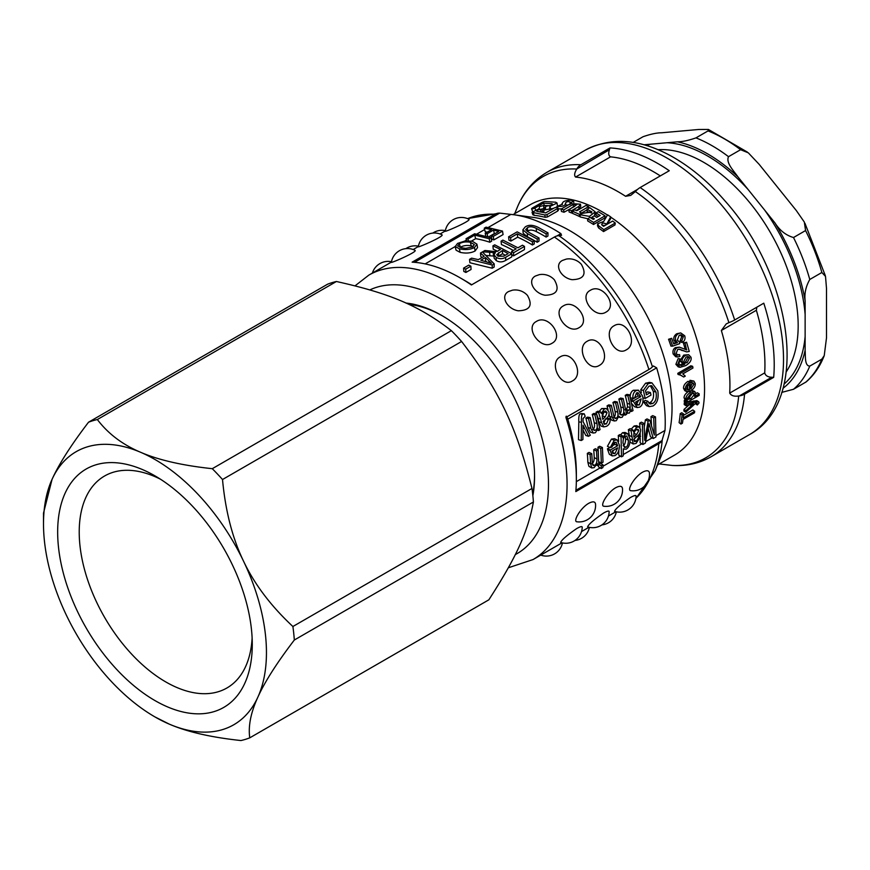 <?xml version="1.0" encoding="UTF-8"?>
<svg xmlns="http://www.w3.org/2000/svg" width="870" height="870" viewBox="0 0 870 870"><rect width="100%" height="100%" fill="white"/><g stroke="black" fill="none" stroke-linecap="round" stroke-linejoin="round"><path stroke-width="1.3" d="M252.126 637.906A122.376 70.655 60 0 1 226.939 687.974A122.376 70.655 60 0 1 104.563 617.319A122.376 70.655 60 0 1 104.563 476.01A122.376 70.655 60 0 1 113.198 472.269A122.376 70.655 60 0 1 160.515 479.239M95.885 464.819A137.623 79.453 -120 0 0 111.849 664.049A137.623 79.453 -120 0 0 252.278 644.398A137.623 79.453 -120 0 0 154.969 475.857A137.623 79.453 -120 0 0 95.885 464.819M531.983 488.472L292.896 626.509C270.929 606.02 254.475 584.248 243.546 561.193A157.644 91.013 60 0 1 257.879 697.12A157.644 91.013 60 0 1 169.313 724.144A157.644 91.013 60 0 1 154.969 716.934A157.644 91.013 60 0 1 66.403 615.242A157.644 91.013 60 0 1 43.5 523.86A157.644 91.013 60 0 1 52.069 479.316A157.644 91.013 60 0 1 140.635 452.291A157.644 91.013 60 0 1 243.546 561.193C232.442 538.236 225.428 511.005 222.513 479.522L461.6 341.486C498.923 390.108 516.66 427.148 531.983 488.472A177.676 102.584 60 0 1 533.408 501.99C527.742 532.222 516.519 556.876 488.842 599.821L249.755 737.847C248.113 726.058 250.821 712.476 257.879 697.12C264.774 681.852 276.921 662.82 294.321 640.026L533.408 501.99M212.28 468.691C182.428 465.504 158.547 460.034 140.635 452.291C122.561 444.646 108.119 433.728 97.331 419.536L336.418 281.499C390.402 293.527 419.373 305.925 451.367 330.654L212.28 468.691A177.676 102.584 60 0 1 222.513 479.522M336.418 281.499A177.676 102.584 60 0 0 331.938 282.685A177.676 102.584 60 0 0 327.609 284.185L88.522 422.222C71.112 445.016 58.964 464.047 52.069 479.316L43.5 513.137L43.5 523.86M154.969 716.934L169.313 724.144C187.213 731.887 211.095 737.347 240.946 740.544A177.676 102.584 60 0 0 249.755 737.847M451.367 330.654A177.676 102.584 60 0 1 461.6 341.486M292.896 626.509A177.676 102.584 60 0 1 294.321 640.026M88.522 422.222A177.676 102.584 60 0 1 97.331 419.536M781.749 392.403L793.505 389.271L806.131 381.93C814.026 375.177 820.051 366.411 824.238 355.623L821.856 359.147L809.774 366.118C804.467 365.922 805.598 356.037 805.131 350.197L805.131 300.748C804.261 293.636 805.805 286.545 809.774 279.477L821.856 272.495L825.51 276.388L826.5 288.416L826.5 337.864L824.238 355.623M633.164 142.43L643.061 136.72C650.608 134.1 656.807 132.795 661.646 132.784L698.73 129.478L708.408 129.456L708.039 130.913L695.967 137.884C688.409 140.494 682.211 141.81 677.371 141.81L643.974 144.79M759.184 164.376L796.278 210.507L804.326 222.057L805.576 230.55L793.505 237.521C785.947 235.357 779.748 230.463 774.909 222.85L737.825 176.719C733.704 170.748 725.656 162.788 728.516 156.676L740.598 149.705L748.32 152.837L759.184 164.376M642.571 472.203C646.649 470.083 648.922 470.3 649.401 472.856A16.421 16.421 0 0 1 630.978 490.702C626.356 490.8 634.252 476.923 642.571 472.203M615.634 487.765C619.712 485.645 621.985 485.851 622.463 488.407A16.421 16.421 0 0 1 604.041 506.253C599.408 506.351 607.314 492.474 615.634 487.765M588.696 503.317C592.774 501.196 595.047 501.414 595.515 503.958A16.421 16.421 0 0 1 577.104 521.804C572.471 521.902 580.377 508.026 588.696 503.317M630.587 497.433C634.121 495.498 635.948 495.041 636.1 496.063A16.421 16.421 0 0 1 614.535 511.321C615.405 508.896 620.756 504.263 630.587 497.433M603.649 512.995C607.173 511.049 609.011 510.592 609.152 511.614A16.421 16.421 0 0 1 587.598 526.872C588.468 524.447 593.818 519.814 603.649 512.995M576.712 528.547C580.236 526.6 582.073 526.143 582.215 527.166A16.421 16.421 0 0 1 560.661 542.434C561.531 539.998 566.881 535.376 576.712 528.547M684.712 335.776C685.516 338.419 684.82 340.616 682.591 342.367L681.862 340.638L683.407 336.56L680.949 334.83L679.144 335.407L677.284 340.116L679.405 341.921L679.742 343.65L672.619 346.151L670.172 339.18L671.694 338.299L673.684 343.911L677.436 342.628L675.707 340.453C674.892 337.756 675.772 335.494 678.35 333.656L680.71 332.916L684.712 335.776M681.862 340.638L680.188 340.605L680.905 342.291L682.591 342.367M673.51 343.378L675.762 342.595L674.054 340.464C673.25 337.821 674.141 335.581 676.719 333.754L680.71 332.916M675.762 342.595L677.436 342.628M672.619 346.151L670.944 346.108A144.507 83.433 -120 0 0 668.541 339.256L671.694 338.299M668.541 339.256L670.172 339.18M680.188 340.605L681.743 336.57L680.112 334.972M686.55 349.903L685.049 343.106L686.582 342.225L689.268 351.458L686.702 351.904L679.503 349.142L677.654 349.501L676.186 353.427L677.839 355.112L679.59 354.634L679.894 356.493L677.48 356.983L674.848 354.123C674.261 351.099 675.022 348.968 677.132 347.717L679.459 347.163L686.832 349.947M685.266 349.435A144.507 83.433 -120 0 0 683.352 343.008L685.049 343.106M677.48 356.983L675.707 356.733L673.13 353.938C672.553 350.969 673.326 348.859 675.435 347.608L679.459 347.163M677.034 354.775L679.59 354.634M686.702 351.904L678.676 349.153M683.352 343.008L686.582 342.225M686.832 389.107L689.616 389.64L687.539 389.923L686.713 388.531L687.409 386.052L689.17 384.344A147.139 84.945 60 0 1 689.616 389.64M687.768 388.749A144.507 83.433 -120 0 0 687.539 385.845M693.923 384.279L693.129 382.92L691.759 382.865L691.791 381.071L693.858 381.071L695.239 383.529C695.413 386.389 693.901 388.814 690.704 390.804L686.713 391.62L685.397 389.281C685.19 386.584 686.691 384.192 689.888 382.104L690.932 388.977L693.923 384.279L691.954 382.833M690.345 382.245L691.759 382.865M690.769 386.682L692.074 383.431M686.713 391.62L684.831 390.706L683.548 388.433C683.352 385.78 684.853 383.42 688.039 381.332L690.301 381.876M688.039 381.332L689.888 382.104M689.921 382.06L689.943 380.299L691.791 381.071M689.943 380.299L693.858 381.071M532.179 208.115C531.168 209.191 532.081 209.181 534.919 208.082L543.554 203.091L551.819 203.689C552.874 204.461 551.874 205.135 548.839 205.701L545.664 206.353L545.436 209.8L549.644 208.952L549.753 206.603L557.061 203.014L555.658 202.199L544.598 201.481L542.543 202.123L532.179 208.115L531.537 208.778L532.56 211.301M552.091 204.646L551.819 203.689L552.428 204.037M553.592 208.321L550.384 208.985L549.753 206.603M550.634 208.865L550.003 206.484M557.061 203.014L557.442 206.201M557.311 206.364L556.028 207.343M535.463 209.681L534.919 208.082M548.926 205.701A144.507 83.433 -120 0 0 544.381 205.494L543.75 205.853M539.291 208.43L538.671 208.789M544.381 205.494L543.554 203.091M550.384 208.985L550.286 210.235M543.348 208.648L540.161 209.409C537.127 210.029 536.137 210.703 537.181 211.421L545.697 212.889L554.331 207.897C557.311 206.973 558.301 207.223 557.289 208.626L546.925 214.618L544.783 214.966L532.059 212.302L539.28 208.615L539.498 206.625L543.619 205.505L544.033 211.073L543.369 208.735M557.779 210.986L558.442 210.148L557.953 207.799L557.289 208.626L557.779 210.986L547.404 216.967L546.925 214.618M536.572 211.095L537.181 211.421M544.305 207.712L543.609 205.407L544.37 207.897L544.011 211.029L542.652 211.736L541.977 209.344M547.404 216.967L545.283 217.326A144.507 83.433 -120 0 0 534.06 215.314L533.353 212.922M534.06 215.314L532.81 214.705L532.059 212.302M545.283 217.326L544.783 214.966M542.652 211.736L540.857 211.801L540.161 209.409M606.39 224.123L605.944 223.808C602.953 222.513 601.659 222.981 602.062 225.2L603.584 226.309L612.665 221.067L615.275 223.024L603.823 229.636L598.81 225.95L597.679 223.764L603.693 221.458L607.597 214.814L610.675 216.869L606.314 224.732M601.659 224.221L602.062 225.2M605.803 225.025L605.944 223.808M607.325 224.145L610.501 218.903L610.675 216.869M615.275 223.024L614.981 224.971L603.53 231.583A144.507 83.433 -120 0 0 598.604 227.962L598.81 225.95M598.604 227.962L597.505 225.83L597.679 223.764M603.53 231.583L603.823 229.636M605.172 225.384L602.192 225.297M570.557 203.624L580.464 204.178L578.757 206.505L571.416 210.747L568.806 209.746L576.832 204.635L573.134 204.45L563.629 209.931L561.052 209.115L570.557 203.624M580.464 204.178L580.768 206.44L579.039 208.789L576.19 210.442M574.765 206.31L564.01 212.258A144.507 83.433 -120 0 0 561.476 211.453L561.052 209.115M564.01 212.258L563.629 209.931M573.515 206.766L573.134 204.45M572.504 212.563L571.699 213.03A144.507 83.433 -120 0 0 569.143 212.052L568.806 209.746M571.699 213.03L571.416 210.747M593.612 222.426L587.674 218.772L590.012 217.424L593.307 219.403L594.384 218.783L591.839 217.239L594.166 215.891L596.722 217.435L600.18 215.445L595.993 212.954L598.245 211.649L605.063 215.814L593.612 222.426L593.492 224.503A144.507 83.433 -120 0 0 587.663 220.915L587.674 218.772M605.063 215.814L604.944 217.892L593.492 224.503M598.364 216.489A144.507 83.433 -120 0 0 596.004 215.097L595.993 212.954M591.828 218.5L591.839 217.239M589.849 207.723L595.211 211.845L589.436 216.38L580.105 214.749L582.552 213.335L591.904 211.878L587.022 209.344L589.849 207.723M587.739 218.74L580.225 216.967L580.105 214.749M595.211 211.845L594.428 216.043M591.828 217.837L591.154 218.098M591.535 212.976L587.174 211.573L587.022 209.344M565.478 203.069L565.489 203.08C565.402 205.777 562.683 206.842 557.333 206.288L562.335 204.265C562.118 201.612 565.054 200.285 571.133 200.285L573.591 201.144L571.209 202.514L569.904 201.981C567.914 201.351 566.435 201.709 565.489 203.08L566.381 206.038M562.357 204.33L561.944 203.689L562.172 204.667M573.83 202.449L573.591 201.144M557.333 206.288L557.583 207.43L557.289 206.277M561.367 208.93L558.159 208.778M570.263 203.797L569.904 201.981M570.372 204.33L565.989 205.44M571.34 203.221L571.209 202.514M574.668 209.811L576.854 210.725L585.967 205.461L588.588 206.647L579.474 211.91L581.671 212.954L579.333 214.303L572.34 211.16L574.668 209.811M580.181 216.119L579.474 216.521A144.507 83.433 -120 0 0 572.601 213.433L572.34 211.16M579.474 216.521L579.333 214.303M581.725 213.813L581.671 212.954M587.065 209.877L581.671 212.987M588.729 208.365L588.588 206.647M694.695 411.292L694.499 412.815L683.026 419.438L682.45 423.179L680.916 424.071L682.091 414.903L683.624 414.011L683.222 417.915L694.695 411.292L692.846 409.944L683.505 415.338M680.916 424.071L679.089 422.635A144.507 83.433 -120 0 0 680.242 413.631L681.775 412.739L683.624 414.011M680.242 413.631L682.091 414.903M699.099 402.897L697.316 404.985L696.913 403.201L695.358 403.528L685.723 412.26L685.843 410.683L693.586 403.832L686.082 405.714L686.125 404.191L695.598 402.049L698.708 401.81L699.099 402.897M696.37 403.299L697.522 404.071L696.913 403.201M686.887 402.473L696.87 400.613L698.708 401.81M686.082 405.714L684.233 404.572A144.507 83.433 -120 0 0 684.266 403.071L686.125 404.191M684.266 403.071L685.821 402.712M685.723 412.26L683.874 410.999A144.507 83.433 -120 0 0 683.994 409.444L685.843 410.683M683.994 409.444L689.529 404.517M695.674 402.832L695.467 403.734L697.316 404.985M690.91 398.764L687.702 399.439L687.169 398.449L690.715 393.86L693.858 393.142L694.445 394.24L690.91 398.764L689.062 397.688L692.574 393.044M687.169 398.503L689.062 397.688M687.376 400.776L685.908 398.971C685.864 396.589 687.441 394.349 690.628 392.25L694.717 391.478L695.761 393.403L694.586 396.492L699.175 393.849L699.175 395.382L686.136 402.908L686.147 401.494L687.376 400.776L684.744 399.493M695.75 393.686L697.327 392.783L699.175 393.849M691.574 390.26L694.717 391.478M685.527 399.711L684.048 397.949C684.016 395.611 685.582 393.392 688.768 391.304M686.136 402.908L684.288 401.81A144.507 83.433 -120 0 0 684.288 400.417L685.321 399.819M684.288 400.417L686.147 401.494M679.6 373.872L692.65 366.335L692.955 368.021L682.787 373.893L685.277 376.112L683.733 377.004L677.795 373.339L690.845 365.791L692.65 366.335M679.796 374.97L677.991 374.404A144.507 83.433 -120 0 0 677.795 373.339M680.199 374.97L683.733 377.004M687.18 362.594L685.19 363.04L683.733 361.474L685.995 357.102L688.192 356.559L689.649 357.929L687.18 362.594L685.397 362.159L687.876 357.548L687.267 356.58M684.353 362.594L685.397 362.159M684.744 364.291L682.254 361.942C681.775 359.408 682.841 357.222 685.451 355.406L688.627 354.71L690.965 357.178C691.813 360.082 690.062 362.899 685.723 365.617L680.057 367.325L677.654 364.704L679.916 358.886L680.46 360.517L679.22 362.05L678.991 364.041L680.949 365.596L684.744 364.291L682.493 363.78L680.362 360.604M680.057 367.325L678.23 366.879L675.881 364.323L678.154 358.581L679.916 358.886M680.373 360.234L683.7 355.101L688.627 354.71M679.176 365.183L682.961 363.856M513.017 214.64L530.113 204.765A144.507 83.433 60 0 1 607.477 215.02M610.653 217.098A144.507 83.433 60 0 1 698.284 344.596A144.507 83.433 60 0 1 674.62 455.064L657.535 464.928M488.211 227.483L510.875 214.401A157.644 91.013 60 0 1 513.996 214.77L533.397 217.413A144.507 83.433 60 0 1 642.114 306.969A144.507 83.433 60 0 1 665.311 445.897L655.186 470.659L635.829 498.706M602.79 419.329A161.592 93.297 -120 0 0 602.573 418.35C601.822 414.794 602.442 412.456 604.422 411.347L605.716 411.042L607.053 412.663L605.313 416.73L602.79 419.329M602.257 416.447L604.182 411.499M604.269 424.125L606.39 423.951L608.402 419.46L610.12 418.861C610.37 422.374 609.174 424.854 606.531 426.289L603.791 426.909L601.572 422.581L598.636 412.685L600.387 411.673L601.235 413.424L604.302 408.987L606.336 408.519L608.826 411.564C609.576 414.327 608.652 416.73 606.053 418.764L603.236 421.428L604.683 424.321M603.791 426.909L601.039 426.072L598.886 421.874A157.644 91.013 -120 0 0 598.125 418.405L596.004 412.239L597.766 411.227L600.387 411.673M596.004 412.239L598.636 412.685M603.66 423.179L605.705 418.742L607.434 418.133L610.12 418.861M605.988 418.818L608.402 419.46M599.191 411.466L601.67 408.552L606.336 408.519M621.474 399.504L623.159 398.525L626.639 414.294L625.128 415.164L624.714 412.978L622.18 417.252L620.321 417.589L618.864 416.132L616.308 420.645L614.394 420.993L612.208 417.165L609.674 406.312L611.349 405.344L613.698 415.316C614.274 418.1 615.123 419.057 616.232 418.155C617.798 417.328 618.309 415.316 617.754 412.097L615.579 402.908L617.254 401.94L619.668 412.228C620.212 414.685 621.028 415.534 622.104 414.772C623.79 414.109 624.236 411.76 623.442 407.726L621.474 399.504L618.853 399.047L620.527 398.079L623.159 398.525M621.115 414.946L622.104 414.772L620.332 414.25M615.188 418.329L616.232 418.155L614.394 417.622M619.396 413.979C621.082 413.315 621.539 411.01 620.767 407.073A157.644 91.013 -120 0 0 618.853 399.047M613.524 417.372C615.101 416.545 615.612 414.566 615.079 411.434A157.644 91.013 -120 0 0 612.948 402.462L614.622 401.483L617.254 401.94M612.948 402.462L615.579 402.908M607.978 409.596A157.644 91.013 -120 0 0 607.043 405.866L608.728 404.898L611.349 405.344M607.043 405.866L609.674 406.312M614.394 420.993L611.654 420.156L609.511 416.458A157.644 91.013 -120 0 0 608.989 414M624.16 414.87L625.128 415.164M627.868 395.806L629.543 394.839L633.023 410.596L631.511 411.477L631.076 409.107L629.423 413.065L627.542 413.217L627.64 410.422L628.977 410.303L630.217 407.541L629.847 404.093L627.868 395.806L625.236 395.361L626.922 394.393L629.543 394.839M627.607 413.239L626.367 412.869L627.607 413.239M624.943 409.661L626.28 409.52L627.52 406.812L627.172 403.452A157.644 91.013 -120 0 0 625.236 395.361M625.791 409.9L627.64 410.422M630.674 411.216L631.511 411.477M617.678 447.854L614.949 453.629L612.871 453.477L612.132 451.051L617.678 447.854M612.262 451.987L614.013 449.964M614.394 442.438L611.969 446.995L610.218 447.68L614.242 440.34L617.211 439.959L619.451 445.266C619.386 450.475 617.885 453.933 614.938 455.63L612.165 455.891L610.305 450.693L610.283 450.029L617.7 445.744L616.123 442.264L614.394 442.438M612.197 445.886L614.916 444.309L617.7 445.744M614.916 444.309L614.524 442.373M612.165 455.891L609.337 454.27L607.521 449.235L609.598 447.376M607.499 448.594L610.283 450.029M607.521 449.235L610.305 450.693M610.218 447.68L607.434 446.31L611.469 439.078L614.481 438.687L617.211 439.959M633.849 437.088A161.592 93.297 -120 0 0 633.817 436.185C633.708 432.858 634.643 430.628 636.612 429.508L638.08 429.269L638.787 430.683L636.557 434.565L633.849 437.088M633.784 433.14L636.003 429.312M634.404 441.514L636.351 441.275L638.917 437.012L640.57 436.381L636.09 443.428L633.153 443.972L631.131 430.954L632.892 429.943L633.382 431.574L636.862 427.279L639.254 426.909L640.581 429.584C640.809 432.162 639.591 434.456 636.905 436.446L633.925 439.046L634.524 441.601M629.314 435.446L628.357 429.682L630.119 428.671L632.892 429.943M628.357 429.682L631.131 430.954M633.153 443.972L630.01 442.069M638.395 435.185L640.57 436.381M637.308 436.131L638.917 437.012M633.925 439.459L635.655 437.425M631.196 429.171L634.089 426.017L636.514 425.647L639.254 426.909M653.74 417.904L655.491 416.893L655.969 436.936L653.239 438.513L649.074 423.69L645.333 443.08L642.886 444.494L642.408 424.451L644.148 423.44L644.724 440.307L648.139 421.134L649.77 420.199L654.316 435.054L653.74 417.904L650.967 416.632L652.717 415.632L655.491 416.893M651.478 425.234A157.644 91.013 -120 0 0 650.967 416.632M644.376 426.463L645.366 419.873L646.997 418.927L649.77 420.199M645.366 419.873L648.139 421.134M639.95 427.485A157.644 91.013 -120 0 0 639.635 423.179L641.375 422.167L644.148 423.44M639.635 423.179L642.408 424.451M642.886 444.494L640.102 442.732A157.644 91.013 -120 0 0 640.222 438.219M640.222 436.185A157.644 91.013 -120 0 0 640.168 432.423M648.324 428.747L650.455 436.751L653.239 438.513M486.58 261.794L485.623 260.826L485.449 257.52L491.474 263.371L480.795 260.206L485.449 257.52M485.623 260.826L484.829 261.294M480.457 253.061L482.382 251.952L494.214 263.904L492.257 265.035L469.55 259.358L471.627 258.162L478.369 259.619L484.133 256.291L480.457 253.061L480.805 256.454L482.023 257.52M494.214 263.904L494.138 267.079L492.181 268.21L469.887 262.751L469.55 259.358M492.181 268.21L492.257 265.035M529.156 232.518L539.03 238.021L537.225 239.065L527.329 233.551L522.87 229.832L525.197 226.939C528.503 224.645 532.81 224.775 538.095 227.331L547.991 232.855L546.186 233.899L536.301 228.386C532.407 226.428 529.428 226.222 527.361 227.766L525.643 229.745L529.156 232.518M522.87 229.832L523.196 233.247L527.503 236.868A157.644 91.013 -120 0 1 537.149 242.241L538.965 241.197L539.03 238.021M547.991 232.855L547.926 236.031L546.11 237.075A157.644 91.013 -120 0 0 536.475 231.692C532.679 229.789 529.732 229.604 527.655 231.137L527.198 231.42M546.11 237.075L546.186 233.899M537.149 242.241L537.225 239.065M508.602 236.814L517.161 231.866L534.267 240.772L532.462 241.816L517.367 233.802L510.614 237.706L508.602 236.814L508.95 240.207A157.644 91.013 -120 0 1 510.907 241.077L510.614 237.706M534.267 240.772L534.191 243.948L532.386 244.992A157.644 91.013 -120 0 0 517.661 237.173L510.907 241.077M517.661 237.173L517.367 233.802M532.386 244.992L532.462 241.816M501.076 241.153L502.882 240.109L517.965 247.809L522.478 245.199L524.501 246.417L513.637 252.691L511.614 251.484L516.16 248.853L501.076 241.153L501.424 244.546A157.644 91.013 -120 0 1 513.354 250.473M511.593 253.605L511.614 251.484M524.501 246.417L524.436 249.581L513.561 255.867A157.644 91.013 -120 0 0 511.788 254.801M513.561 255.867L513.637 252.691M505.318 255.269A157.644 91.013 -120 0 0 502.545 253.757L502.436 250.473A161.592 93.297 60 0 1 508.113 253.648L503.763 256.161L498.031 256.258L496.705 254.671L502.436 250.473M502.545 253.757L498.14 256.324M492.909 245.873L494.715 244.829L511.81 253.735L505.731 257.248C502.458 259.14 499.282 259.173 496.194 257.346L494.008 254.834L495.378 252.626L482.622 251.811L484.916 250.495L490.267 251.038C495.041 251.756 497.749 251.626 498.39 250.669L500.478 249.451L492.909 245.873L493.246 249.266A157.644 91.013 -120 0 1 497.39 251.147M494.051 256.095L486.21 255.497M511.81 253.735L511.745 256.911L505.655 260.424C502.392 262.316 499.249 262.37 496.237 260.587L494.127 258.151L494.008 254.834M463.601 268.101L468.767 265.122L470.877 266.176L465.711 269.156L463.601 268.101L463.819 271.44A157.644 91.013 -120 0 1 465.885 272.462L465.711 269.156M470.877 266.176L471.051 269.483L465.885 272.462M484.264 228.19L486.069 227.146L502.501 231.094L493.257 236.422L491.278 235.792L498.717 231.496L493.573 230.05L487.146 233.758L485.199 233.29L491.637 229.582L484.264 228.19L485.242 231.768A157.644 91.013 -120 0 1 487.276 232.094M485.841 236.118L485.199 233.29M487.765 236.673L487.146 233.758M494.867 233.715A157.644 91.013 -120 0 0 494.334 233.584L488.559 236.912M494.334 233.584L493.573 230.05M502.501 231.094L503.077 234.574L493.834 239.913A157.644 91.013 -120 0 0 491.909 239.293L491.278 235.792M493.834 239.913L493.257 236.422M466.059 238.706L474.618 233.758L491.05 237.706L489.244 238.75L474.705 235.096L467.951 239L466.059 238.706L466.635 240.816M468.419 240.751L467.951 239M491.05 237.706L491.626 241.186L489.821 242.23A157.644 91.013 -120 0 0 475.64 238.674L471.54 241.033M475.64 238.674L474.705 235.096M489.821 242.23L489.244 238.75M470.398 242.262L474.335 244.568L472.606 246.906L465.776 248.341L461.274 247.754L457.674 245.884L459.371 243.698C462.318 242.001 465.994 241.523 470.398 242.262L471.181 245.797C466.875 245.079 463.253 245.568 460.306 247.265L460.056 247.428M473.28 246.471L471.181 245.797M476.934 244.165L477.543 247.602L475.096 250.995C470.909 253.148 465.918 253.605 460.143 252.354L456.076 250.19L455.151 246.623L457.533 243.426L464.961 241.012L472.279 241.197L476.934 244.165L474.52 247.515C470.333 249.668 465.276 250.092 459.36 248.82L455.086 246.427L456 249.886M628.401 440.209C628.368 444.091 627.553 446.44 625.954 447.278L624.399 447.408L623.029 443.015C623.007 439.339 623.79 437.034 625.356 436.109L626.791 435.99L628.401 440.209L625.617 438.763L625.215 436.196M623.17 445.69C624.758 444.864 625.573 442.547 625.617 438.763M621.039 436.783L622.615 435.881L622.768 437.762L625.302 433.956L627.748 433.728L630.13 439.219C630.032 444.418 628.673 447.745 626.074 449.214L623.344 448.811L623.225 455.847L621.517 456.826L621.039 436.783L618.265 435.522L619.842 434.608L622.615 435.881M623.344 449.04L623.953 449.388L623.344 448.811M621.517 456.826L618.733 455.075A157.644 91.013 -120 0 0 618.853 450.29M618.668 441.492A157.644 91.013 -120 0 0 618.265 435.522M620.56 434.935L622.539 432.694L625.019 432.455L627.748 433.728M600.735 448.507L602.421 447.539L603.019 462.198L601.344 463.166L600.735 448.507L597.973 447.234L599.647 446.266L602.421 447.539M598.223 450.573A157.644 91.013 -120 0 0 597.973 447.234M598.756 461.655L601.344 463.166M601.311 465.798L602.986 464.83L602.899 467.581L601.224 468.549L601.311 465.798L598.778 464.265M598.778 463.96L600.202 463.144L602.986 464.83M601.224 468.549L598.44 466.788A157.644 91.013 -120 0 0 598.506 464.808M596.494 450.954L598.168 449.986L598.778 464.645L597.255 465.526L597.244 463.492L594.101 467.668L591.731 467.951L590.632 463.753L590.099 454.651L591.774 453.672L592.307 462.688L593.09 465.537L594.449 465.374C596.157 464.558 597.005 462.448 596.994 459.066L596.494 450.954L593.721 449.692L595.395 448.713L598.168 449.986M591.665 463.786C593.373 462.971 594.221 460.904 594.21 457.598A157.644 91.013 -120 0 0 593.721 449.692M591.731 467.951L588.925 466.331L587.848 462.253A157.644 91.013 -120 0 0 587.326 453.379L589.012 452.411L591.774 453.672M587.326 453.379L590.099 454.651M596.526 465.102L597.255 465.526M646.432 394.849L650.455 392.522L650.999 395.089L645.192 398.46L643.376 390.369L648.193 383.637L651.945 382.865L657.807 390.804C658.873 398.438 657.252 403.495 652.924 405.996L649.248 406.616L646.29 402.853L647.78 401.222L649.966 403.984L652.587 403.549C655.741 401.799 656.872 397.96 655.98 392.044L651.684 385.66L648.933 386.226L645.507 390.793L646.432 394.849M645.997 392.892L647.78 391.87L650.455 392.522M648.77 403.082L649.857 402.625C653.011 400.874 654.153 397.111 653.283 391.326L650.347 385.671M649.248 406.616L646.464 405.648L643.572 402.027L645.072 400.407L647.78 401.222M643.572 402.027L646.29 402.853M641.364 392.555A157.644 91.013 -120 0 0 640.722 389.847L645.573 383.202L649.379 382.408L651.945 382.865M640.722 389.847L643.376 390.369M642.952 397.862L645.192 398.46M641.179 398.841L639.287 404.963L636.938 404.702L635.633 402.038L641.179 398.841M636.525 404.202L638.602 400.33M637.797 405.202L636.938 404.702M636.525 392.925L634.676 397.699L632.871 398.351C632.675 394.588 633.708 392.044 635.97 390.706L638.428 390.173L642.647 396.144C643.593 401.755 642.604 405.42 639.678 407.149L637.21 407.541L633.534 401.581L633.382 400.863L640.798 396.579L637.928 392.653L636.525 392.925M630.859 400.156L638.123 395.959L640.798 396.579M638.123 395.959L636.612 392.881M630.88 400.276L633.382 400.863M631.044 400.983L633.534 401.581M637.21 407.541L634.458 406.703L631.609 403.506M630.206 397.786C630.032 394.11 631.076 391.598 633.349 390.26L638.428 390.173M630.293 397.808L632.871 398.351M594.873 414.859L596.559 413.892L600.039 429.649L598.516 430.53L598.103 428.312L595.428 432.694L593.231 433.042L590.784 428.279L588.49 418.546L590.164 417.578L592.437 427.213L594.123 430.433L595.352 430.215C597.092 429.399 597.625 427.17 596.94 423.516L594.873 414.859L592.252 414.403L593.927 413.435L596.559 413.892M592.644 429.432C594.384 428.616 594.928 426.42 594.264 422.853A157.644 91.013 -120 0 0 592.252 414.403M593.231 433.042L590.48 432.216L588.098 427.594A157.644 91.013 -120 0 0 585.858 418.1L587.533 417.132L590.164 417.578M585.858 418.1L588.49 418.546M597.538 430.226L598.516 430.53M583.096 414.153L584.27 413.859L585.173 416.306L583.03 418.622L583.085 421.689L590.317 435.261L588.511 436.305L583.009 425.212L582.911 439.535L581.225 440.514L581.443 422.298C581.193 416.806 581.747 414.087 583.096 414.153L580.507 413.87L581.682 413.554L584.27 413.859M581.225 440.514L578.506 439.676L578.822 421.852C578.593 416.48 579.159 413.815 580.507 413.87M583.161 430.226L585.793 435.468L588.511 436.305M471.736 284.773A157.644 91.013 -120 0 0 464.885 280.575L460.241 277.889A164.212 94.808 -120 0 0 412.13 262.164L495.117 214.248A13.137 10.048 -87 0 1 499.641 213.117A13.137 10.048 -87 0 1 499.695 213.117L414.468 262.327M513.996 214.77A157.644 91.013 60 0 1 560.9 233.638L556.854 235.987M575.929 490.288L661.994 440.601A13.137 8.276 -175 0 1 658.807 443.678L575.82 491.594A164.212 94.808 -120 0 0 576.353 479.011L576.353 473.65A157.644 91.013 -120 0 0 567.773 419.166C566.772 416.317 566.185 415.534 566.011 416.806M567.773 419.166L656.654 367.847A157.644 91.013 60 0 1 665.006 430.443L656.013 435.631M609.413 149.77L576.756 169.03C574.45 172.782 574.059 175.457 575.559 177.056L610.566 156.85C608.598 155.773 608.217 153.414 609.413 149.77L609.99 147.933A164.212 94.808 60 0 1 669.269 170.727L640.157 187.539A13.137 6.819 124.6 0 0 635.894 191.019L635.383 191.574A162.451 93.797 60 0 1 728.897 322.629L726.222 323.923L721.35 330.502L756.345 310.285A157.644 91.013 -120 0 1 764.708 372.882C765.469 375.644 767.808 377.101 771.712 377.254L773.68 377.362L744.568 394.175A13.137 8.276 -175 0 1 739.413 395.904L771.712 377.254M577.114 168.421A13.137 10.048 -87 0 1 580.877 164.734L609.99 147.933M510.875 214.401L499.695 213.117M659.21 463.96A157.644 91.013 -120 0 0 661.352 464.199L672.532 465.483A13.137 10.048 93 0 0 672.586 465.483C686.702 466.222 699.545 463.318 711.094 456.761A164.212 94.808 -120 0 0 744.568 394.175M764.708 372.882L729.702 393.099C731.191 395.698 734.182 396.655 738.684 395.991L739.413 395.904M729.702 393.099A157.644 91.013 -120 0 0 721.35 330.502M637.645 189.334L625.595 196.294L630.707 195.402L635.383 191.574M625.595 196.294A157.644 91.013 -120 0 0 575.559 177.056M728.897 322.629L729.604 322.357A13.137 3.763 -17.8 0 0 734.671 319.997L763.784 303.184A164.212 94.808 60 0 1 773.68 377.362M576.353 479.011A164.212 94.808 -120 0 0 565.924 417.426L648.911 369.511A13.137 3.763 -17.8 0 0 652.185 367.053L653.381 365.976L656.654 367.847M460.241 277.889A164.212 94.808 -120 0 1 471.409 284.958L554.397 237.042A13.137 6.819 124.6 0 1 558.475 235.716L561.531 235.346L560.9 233.638M660.308 175.903A157.644 91.013 -120 0 0 610.566 156.85M661.994 440.601L665.006 430.443M756.846 307.197L756.345 310.285M408.933 304.424A128.749 74.331 60 0 1 442.602 315.984M534.55 475.248A128.749 74.331 60 0 1 532.701 494.203M532.864 495.715A131.37 75.842 -120 0 0 534.561 476.325A131.37 75.842 -120 0 0 441.666 315.429A131.37 75.842 -120 0 0 405.964 303.065M391.359 262.316A16.421 16.421 0 0 1 414.979 250.321C418.133 251.637 390.391 263.567 391.369 262.316M441.916 234.769C445.07 236.085 417.328 248.015 418.307 246.765A16.421 16.421 0 0 1 441.916 234.769M468.854 219.218C472.008 220.534 444.276 232.464 445.244 231.213A16.421 16.421 0 0 1 468.854 219.218M536.399 321.454C548.252 313.7 564.641 336.668 551.982 343.291C540.64 350.534 524.251 327.555 536.399 321.454M563.347 305.903C575.19 298.149 591.578 321.117 578.931 327.74C567.577 334.983 551.188 312.004 563.347 305.903M590.284 290.352C602.127 282.598 618.516 305.566 605.868 312.189C594.514 319.421 578.126 296.452 590.284 290.352M560.193 356.885C572.21 349.207 585.021 374.546 572.373 380.973C561.009 388.401 548.209 363.062 560.193 356.885M508.558 291.537L512.419 290.188A16.421 16.421 0 0 1 527.427 295.387C533.016 305.337 529.95 310.47 518.237 310.786C507.025 309.089 499.902 295.898 508.558 291.537M535.496 275.986L539.356 274.637A16.421 16.421 0 0 1 554.375 279.835C559.954 289.786 556.898 294.919 545.175 295.234C533.973 293.538 526.839 280.347 535.496 275.986M562.433 260.434L566.294 259.086A16.421 16.421 0 0 1 581.312 264.284C586.902 274.235 583.835 279.368 572.112 279.683C560.911 277.976 553.777 264.795 562.433 260.434M587.13 341.323C599.158 333.656 611.958 358.984 599.31 365.422C587.957 372.849 575.146 347.511 587.13 341.323M614.068 325.772C626.096 318.094 638.895 343.433 626.248 349.87C614.894 357.298 602.083 331.959 614.068 325.772M786.273 371.805A133.338 76.984 -120 0 0 798.171 325.739A133.338 76.984 -120 0 0 658.035 149.705M650.575 144.202A138.602 80.018 -120 0 0 646.312 145.475M748.113 189.519A138.602 80.018 -120 0 0 667.083 142.734M805.131 314.472A138.602 80.018 -120 0 0 764.621 210.051M784.077 384.083A138.602 80.018 -120 0 0 805.131 336.483M782.989 388.303A141.223 81.541 -120 0 0 805.131 350.197M805.131 300.748A141.223 81.541 -120 0 0 774.909 222.85M737.825 176.719A141.223 81.541 -120 0 0 677.371 141.81M793.505 389.271A147.791 85.325 -120 0 0 809.774 366.118M809.774 279.477A147.791 85.325 -120 0 0 793.505 237.521M728.516 156.676A147.791 85.325 -120 0 0 695.967 137.884M805.576 382.3A147.791 85.325 -120 0 0 821.856 359.147M821.856 272.495A147.791 85.325 -120 0 0 805.576 230.55M740.598 149.705A147.791 85.325 -120 0 0 708.039 130.913M676.719 333.754L678.35 333.656M674.054 340.464L675.707 340.453M681.743 336.57L683.407 336.56M675.435 347.608L677.132 347.717M673.13 353.938L674.848 354.123M681.754 350.469L683.483 350.675M683.548 388.433L685.397 389.281M549.992 210.409L549.644 208.952M542.391 211.736L541.716 209.355M579.039 208.789L578.757 206.505M693.738 400.863L695.598 402.049M689.986 404.811L691.389 405.714M692.585 393.207L694.445 394.24M689.214 391.533L690.628 392.25M684.048 397.949L685.908 398.971M687.876 357.548L689.649 357.929M675.881 364.323L677.654 364.704M683.7 355.101L685.451 355.406M680.481 361.572L682.254 361.942M602.638 416.11L605.313 416.73M604.4 412.119L607.053 412.663M598.125 418.405L600.789 419.014M598.886 421.874L601.572 422.581M603.682 423.168L606.39 423.951M601.67 408.552L604.302 408.987M620.767 407.073L623.442 407.726M615.079 411.434L617.754 412.097M609.511 416.458L612.208 417.165M627.172 403.452L629.847 404.093M627.52 406.812L630.217 407.541M626.28 409.52L628.977 410.303M612.295 452.106L614.949 453.629M611.469 439.078L614.242 440.34M634.002 433.249L636.557 434.565M636.525 429.562L638.787 430.683M629.391 435.489L632.098 436.87M630.13 439.046L632.218 440.176M633.936 439.905L636.351 441.275M634.089 426.017L636.862 427.279M648.792 425.767L649.912 426.344M488.973 262.512L488.951 261.065M527.655 231.137L527.361 227.766M536.475 231.692L536.301 228.386M527.503 236.868L527.329 233.551M498.64 256.019L498.521 252.735M489.875 255.889L489.647 252.55M493.453 256.117L493.268 252.8M496.237 260.587L496.194 257.346M505.655 260.424L505.731 257.248M460.306 247.265L459.371 243.698M460.143 252.354L459.36 248.82M475.096 250.995L474.52 247.515M623.388 445.81L625.954 447.278M622.539 432.694L625.302 433.956M594.21 457.598L596.994 459.066M592.426 464.221L594.449 465.374M587.848 462.253L590.632 463.753M653.283 391.326L655.98 392.044M649.857 402.625L652.587 403.549M645.573 383.202L648.193 383.637M636.579 404.169L639.287 404.963M633.349 390.26L635.97 390.706M594.264 422.853L596.94 423.516M593.166 429.584L595.352 430.215M588.098 427.594L590.784 428.279M578.822 421.852L581.443 422.298M583.161 428.127L584.575 428.453M425.147 263.904L455.119 246.591M464.732 241.044L466.429 240.066M476.76 234.095L484.633 229.549M652.185 437.849L645.692 441.59M641.832 443.82L623.268 454.542M620.462 456.163L602.953 466.276M600.169 467.875L576.332 481.643M580.877 164.734A164.212 94.808 -120 0 0 546.882 172.325C533.419 180.308 523.468 192.172 517.041 207.941A162.451 93.797 60 0 1 576.756 169.03M467.614 218.653A164.212 94.808 60 0 1 495.117 214.248M738.684 395.991A162.451 93.797 60 0 1 671.944 465.428M546.882 172.325L585.293 150.162A164.212 94.808 60 0 1 749.505 244.97A164.212 94.808 60 0 1 749.505 434.587L711.094 456.761M734.671 319.997A164.212 94.808 -120 0 0 640.157 187.539M554.397 237.042A164.212 94.808 60 0 1 648.911 369.511M558.921 235.716A162.451 93.797 60 0 1 652.424 366.781M662.222 440.144A162.451 93.797 60 0 1 655.186 470.659M658.807 443.678A164.212 94.808 60 0 1 635.883 498.369M369.859 289.906A151.075 87.228 60 0 1 519.912 383.898A151.075 87.228 60 0 1 515.301 554.581M508.33 567.784L533.06 559.551A164.212 94.808 -120 0 0 533.06 369.935A164.212 94.808 -120 0 0 368.847 275.116L391.391 262.098M804.946 223.275L825.271 275.529M708.517 129.51L747.363 152.098M601.92 524.893A16.421 16.421 0 0 0 616.341 511.81M574.983 540.444A16.421 16.421 0 0 0 589.392 527.361M540.759 555.103A16.421 16.421 0 0 0 562.455 542.913M620.321 417.589L618.646 417.078M467.527 218.609L499.641 213.117M514.692 213.672L517.041 207.941M533.06 559.551L562.042 542.815M581.53 531.57L588.979 527.263M608.467 516.019L615.916 511.712M413.163 249.538L418.329 246.547M440.1 233.976L445.277 230.996M368.847 275.116L355.036 285.849M585.293 150.162C611.044 136.699 639.841 138.765 671.651 156.339C690.736 167.018 708.615 181.993 725.286 201.242C792.494 276.399 811.275 401.113 749.505 434.587M391.467 261.729A16.421 16.421 0 0 0 372.403 273.071M418.405 246.166A16.421 16.421 0 0 0 405.877 248.635M445.342 230.615A16.421 16.421 0 0 0 432.814 233.084"/></g></svg>

